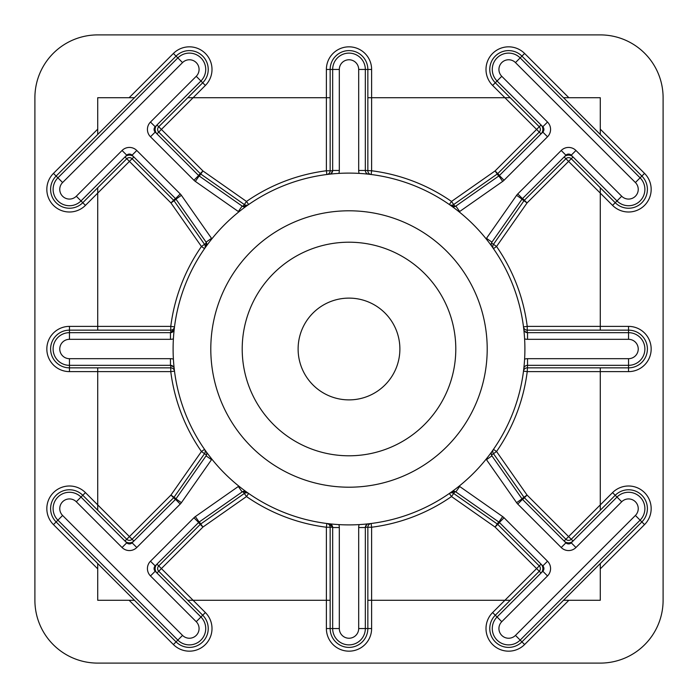 <?xml version="1.0" encoding="UTF-8"?>
<svg xmlns="http://www.w3.org/2000/svg" width="698" height="698" viewBox="0 0 698 698"><rect width="100%" height="100%" fill="white"/><g stroke="black" fill="none" stroke-linecap="round" stroke-linejoin="round"><path stroke-width="1.05" d="M210.796 349A138.204 138.204 0 0 0 349 487.204A138.204 138.204 0 0 0 487.204 349A138.204 138.204 0 0 0 349 210.796A138.204 138.204 0 0 0 210.796 349M455.794 349A106.794 106.794 0 0 1 349 455.794A106.794 106.794 0 0 1 242.206 349A106.794 106.794 0 0 1 349 242.206A106.794 106.794 0 0 1 455.794 349M399.884 349A50.884 50.884 0 0 1 349 399.884A50.884 50.884 0 0 1 298.116 349A50.884 50.884 0 0 1 349 298.116A50.884 50.884 0 0 1 399.884 349M600.28 510.229L600.28 371.615L527.234 371.615A179.665 179.665 0 0 1 496.548 451.51L493.46 449.355A3.769 3.769 0 0 0 493.469 453.674L523.971 497.238A3.769 3.769 0 0 0 524.39 497.744L565.912 539.266A3.769 3.769 0 0 0 571.243 539.266L615.226 495.283A18.846 18.846 0 0 1 641.872 495.283A18.846 18.846 0 0 1 641.872 521.938L521.938 641.872A18.846 18.846 0 0 1 489.769 628.549A18.846 18.846 0 0 1 495.283 615.226L539.266 571.243A3.769 3.769 0 0 0 539.266 565.912L536.596 568.582L495.074 527.06L451.51 496.548A179.665 179.665 0 0 1 371.615 527.234L371.615 600.28L510.229 600.28M510.229 97.72L371.615 97.72L371.615 170.766A179.665 179.665 0 0 1 451.51 201.452L495.074 170.94L539.266 126.757L495.283 82.774A18.846 18.846 0 0 1 501.4 52.036A18.846 18.846 0 0 1 521.938 56.128L641.872 176.062A18.846 18.846 0 0 1 641.872 202.717A18.846 18.846 0 0 1 615.226 202.717L571.243 158.734A3.769 3.769 0 0 0 565.912 158.734L524.39 200.256A3.769 3.769 0 0 0 523.971 200.762L493.469 244.326A3.769 3.769 0 0 0 493.46 248.645L496.548 246.49A179.665 179.665 0 0 1 527.234 326.385L600.28 326.385L600.28 187.771M97.72 187.771L97.72 326.385L170.766 326.385A179.665 179.665 0 0 1 201.452 246.49L204.531 244.326L174.029 200.762A3.769 3.769 0 0 0 173.61 200.256L132.088 158.734A3.769 3.769 0 0 0 126.757 158.734L82.774 202.717A18.846 18.846 0 0 1 50.605 189.385A18.846 18.846 0 0 1 56.128 176.062L176.062 56.128A18.846 18.846 0 0 1 202.717 56.128A18.846 18.846 0 0 1 202.717 82.774L158.734 126.757A3.769 3.769 0 0 0 158.734 132.088L200.256 173.61A3.769 3.769 0 0 0 200.762 174.029L244.326 204.531A3.769 3.769 0 0 0 248.645 204.54L246.49 201.452A179.665 179.665 0 0 1 326.385 170.766L326.385 97.72L187.771 97.72M187.771 600.28L326.385 600.28L326.385 527.234A179.665 179.665 0 0 1 246.49 496.548L248.645 493.46A3.769 3.769 0 0 0 244.326 493.469L200.762 523.971A3.769 3.769 0 0 0 200.256 524.39L158.734 565.912A3.769 3.769 0 0 0 158.734 571.243L202.717 615.226A18.846 18.846 0 0 1 202.717 641.872A18.846 18.846 0 0 1 176.062 641.872L56.128 521.938A18.846 18.846 0 0 1 62.235 491.2A18.846 18.846 0 0 1 82.774 495.283L126.757 539.266A3.769 3.769 0 0 0 132.088 539.266L173.61 497.744A3.769 3.769 0 0 0 174.029 497.238L204.531 453.674A3.769 3.769 0 0 0 204.54 449.355L201.452 451.51A179.665 179.665 0 0 1 170.766 371.615L97.72 371.615L97.72 510.229M486.14 238.856A10.418 10.418 0 0 1 486.48 238.332L516.599 195.327A10.418 10.418 0 0 1 517.759 193.939L561.218 150.48A10.418 10.418 0 0 1 575.946 150.48L621.7 196.234A9.685 9.685 0 0 0 635.398 196.234A9.685 9.685 0 0 0 635.398 182.536L515.464 62.602A9.685 9.685 0 0 0 498.93 69.451A9.685 9.685 0 0 0 501.766 76.3L547.52 122.054A10.418 10.418 0 0 1 547.52 136.782L504.061 180.241A10.418 10.418 0 0 1 502.673 181.401L459.668 211.52A10.418 10.418 0 0 1 459.144 211.86M459.668 211.52L455.855 206.076A3.769 3.769 0 0 1 451.493 206.05L455.855 206.076L498.861 175.957A3.769 3.769 0 0 0 499.367 175.538L542.817 132.088A3.769 3.769 0 0 0 542.817 126.757L497.063 81.003A16.333 16.333 0 0 1 502.359 54.357A16.333 16.333 0 0 1 520.167 57.899L640.101 177.833A16.333 16.333 0 0 1 640.101 200.937A16.333 16.333 0 0 1 616.997 200.937L571.243 155.183A3.769 3.769 0 0 0 565.912 155.183L522.462 198.633A3.769 3.769 0 0 0 522.043 199.139L491.924 242.145L491.497 242.948L496.548 246.49L527.06 202.926L521.912 199.323A6.282 6.282 0 0 1 522.619 198.485L527.06 202.926L568.582 161.404L564.141 156.963A6.282 6.282 0 0 1 573.023 156.963L568.582 161.404L612.556 205.378L621.7 196.234M459.144 486.14A10.418 10.418 0 0 1 459.668 486.48L502.673 516.599A10.418 10.418 0 0 1 504.061 517.759L547.52 561.218A10.418 10.418 0 0 1 547.52 575.946L501.766 621.7A9.685 9.685 0 0 0 504.907 637.501A9.685 9.685 0 0 0 515.464 635.398L635.398 515.464A9.685 9.685 0 0 0 635.398 501.766A9.685 9.685 0 0 0 621.7 501.766L575.946 547.52A10.418 10.418 0 0 1 561.218 547.52L517.759 504.061A10.418 10.418 0 0 1 516.599 502.673L486.48 459.668A10.418 10.418 0 0 1 486.14 459.144M491.95 451.493A3.769 3.769 0 0 0 491.244 453.691L491.924 455.855L522.043 498.861A3.769 3.769 0 0 0 522.462 499.367L565.912 542.817A3.769 3.769 0 0 0 571.243 542.817L616.997 497.063A16.333 16.333 0 0 1 640.101 497.063A16.333 16.333 0 0 1 640.101 520.167L520.167 640.101A16.333 16.333 0 0 1 492.282 628.549A16.333 16.333 0 0 1 497.063 616.997L542.817 571.243A3.769 3.769 0 0 0 542.817 565.912L499.367 522.462A3.769 3.769 0 0 0 498.861 522.043L455.855 491.924L451.493 491.95A3.769 3.769 0 0 1 455.855 491.924L459.668 486.48M173.392 338.888A10.418 10.418 0 0 1 170.46 339.315L69.451 339.315A9.685 9.685 0 0 0 59.766 349A9.685 9.685 0 0 0 69.451 358.685L170.46 358.685A10.418 10.418 0 0 1 173.392 359.112M173.427 366.773L170.46 365.333L69.451 365.333A16.333 16.333 0 0 1 53.118 349A16.333 16.333 0 0 1 69.451 332.667L170.766 332.658L174.212 329.316L174.5 326.856A3.769 3.769 0 0 1 170.766 330.154L170.766 332.658M207.655 453.691L211.86 459.144A10.418 10.418 0 0 1 211.52 459.668L181.401 502.673A10.418 10.418 0 0 1 180.241 504.061L136.782 547.52A10.418 10.418 0 0 1 122.054 547.52L76.3 501.766A9.685 9.685 0 0 0 59.766 508.615A9.685 9.685 0 0 0 62.602 515.464L182.536 635.398A9.685 9.685 0 0 0 196.234 635.398A9.685 9.685 0 0 0 196.234 621.7L150.48 575.946A10.418 10.418 0 0 1 150.48 561.218L193.939 517.759A10.418 10.418 0 0 1 195.327 516.599L238.332 486.48L242.145 491.924A3.769 3.769 0 0 1 246.507 491.95L242.145 491.924L199.139 522.043A3.769 3.769 0 0 0 198.633 522.462L155.183 565.912A3.769 3.769 0 0 0 155.183 571.243L200.937 616.997A16.333 16.333 0 0 1 200.937 640.101A16.333 16.333 0 0 1 177.833 640.101L57.899 520.167A16.333 16.333 0 0 1 63.204 493.521A16.333 16.333 0 0 1 81.003 497.063L126.757 542.817A3.769 3.769 0 0 0 132.088 542.817L175.538 499.367A3.769 3.769 0 0 0 175.957 498.861L206.076 455.855A3.769 3.769 0 0 0 206.05 451.493L206.058 451.51M486.48 238.332L491.924 242.145A3.769 3.769 0 0 0 491.95 246.507M541.037 124.977A6.282 6.282 0 0 1 541.037 133.859L539.266 132.088A3.769 3.769 0 0 0 539.266 126.757L541.037 124.977M455.052 491.497L451.51 496.548L449.355 493.46A3.769 3.769 0 0 1 453.674 493.469L497.238 523.971A3.769 3.769 0 0 1 497.744 524.39L539.266 565.912L541.037 564.141A6.282 6.282 0 0 1 541.037 573.023L536.596 568.582L492.622 612.556L501.766 621.7M170.766 365.342L170.766 371.615L174.5 371.144A3.769 3.769 0 0 0 170.766 367.846L69.451 367.846A18.846 18.846 0 0 1 50.605 349A18.846 18.846 0 0 1 69.451 330.154L170.766 330.154L170.766 326.385L174.5 326.856M238.856 211.86A10.418 10.418 0 0 1 238.332 211.52L195.327 181.401A10.418 10.418 0 0 1 193.939 180.241L150.48 136.782A10.418 10.418 0 0 1 150.48 122.054L196.234 76.3A9.685 9.685 0 0 0 196.234 62.602A9.685 9.685 0 0 0 182.536 62.602L62.602 182.536A9.685 9.685 0 0 0 65.743 198.337A9.685 9.685 0 0 0 76.3 196.234L122.054 150.48A10.418 10.418 0 0 1 136.782 150.48L180.241 193.939A10.418 10.418 0 0 1 181.401 195.327L211.52 238.332A10.418 10.418 0 0 1 211.86 238.856M207.655 244.309L206.05 246.507A3.769 3.769 0 0 0 206.076 242.145L175.957 199.139A3.769 3.769 0 0 0 175.538 198.633L132.088 155.183A3.769 3.769 0 0 0 126.757 155.183L81.003 200.937A16.333 16.333 0 0 1 53.118 189.385A16.333 16.333 0 0 1 57.899 177.833L177.833 57.899A16.333 16.333 0 0 1 200.937 57.899A16.333 16.333 0 0 1 200.937 81.003L155.183 126.757A3.769 3.769 0 0 0 155.183 132.088L198.633 175.538A3.769 3.769 0 0 0 199.139 175.957L242.145 206.076L246.507 206.05A3.769 3.769 0 0 1 242.145 206.076L238.332 211.52M206.05 246.507L206.076 242.145L211.52 238.332M62.602 182.536L53.458 173.392A22.615 22.615 0 0 0 60.796 210.281A22.615 22.615 0 0 0 85.444 205.378L129.418 161.404L124.977 156.963A6.282 6.282 0 0 1 133.859 156.963L129.418 161.404L170.94 202.926L175.381 198.485A6.282 6.282 0 0 1 176.088 199.323L170.94 202.926L201.452 246.49L204.54 248.645A3.769 3.769 0 0 0 204.531 244.326L206.503 242.948M524.896 349A175.896 175.896 0 0 0 349 173.104A175.896 175.896 0 0 0 173.104 349A175.896 175.896 0 0 0 349 524.896A175.896 175.896 0 0 0 524.896 349M455.052 206.503L451.51 201.452L449.355 204.54A3.769 3.769 0 0 0 453.674 204.531L497.238 174.029L495.074 170.94L499.515 175.381A6.282 6.282 0 0 1 498.677 176.088L497.238 174.029A3.769 3.769 0 0 0 497.744 173.61L539.266 132.088L492.622 85.444A22.615 22.615 0 0 1 499.96 48.555A22.615 22.615 0 0 1 524.608 53.458L568.861 97.72L563.539 97.72M498.677 521.912A6.282 6.282 0 0 1 499.515 522.619L495.074 527.06L498.677 521.912M522.619 499.515A6.282 6.282 0 0 1 521.912 498.677L527.06 495.074L522.619 499.515M97.72 563.539L97.72 568.861L53.458 524.608A22.615 22.615 0 0 1 60.796 487.719A22.615 22.615 0 0 1 85.444 492.622L129.418 536.596L124.977 541.037A6.282 6.282 0 0 0 133.859 541.037L129.418 536.596L170.94 495.074L176.088 498.677A6.282 6.282 0 0 1 175.381 499.515L170.94 495.074L201.452 451.51L206.503 455.052L206.076 455.855L211.52 459.668M198.485 522.619A6.282 6.282 0 0 1 199.323 521.912L202.926 527.06L198.485 522.619M573.023 541.037A6.282 6.282 0 0 1 564.141 541.037L568.582 536.596L573.023 541.037M156.963 573.023A6.282 6.282 0 0 1 156.963 564.141L161.404 568.582L156.963 573.023M97.72 663.1L600.28 663.1A62.82 62.82 0 0 0 663.1 600.28L663.1 97.72A62.82 62.82 0 0 0 600.28 34.9L97.72 34.9A62.82 62.82 0 0 0 34.9 97.72L34.9 600.28A62.82 62.82 0 0 0 97.72 663.1M134.461 97.72L97.72 97.72L97.72 134.461M600.28 134.461L600.28 97.72L568.861 97.72M563.539 600.28L600.28 600.28L600.28 563.539M97.72 568.861L97.72 600.28L134.461 600.28M600.28 330.154L600.28 326.385L628.549 326.385A22.615 22.615 0 0 1 651.164 349A22.615 22.615 0 0 1 628.549 371.615L600.28 371.615L600.28 367.846M330.154 97.72L326.385 97.72L326.385 69.451A22.615 22.615 0 0 1 349 46.836A22.615 22.615 0 0 1 371.615 69.451L371.615 97.72L367.846 97.72M367.846 600.28L371.615 600.28L371.615 628.549A22.615 22.615 0 0 1 349 651.164A22.615 22.615 0 0 1 326.385 628.549L326.385 600.28L330.154 600.28M97.72 367.846L97.72 371.615L69.451 371.615A22.615 22.615 0 0 1 46.836 349A22.615 22.615 0 0 1 69.451 326.385L69.451 339.315M69.451 326.385L97.72 326.385L97.72 330.154M129.139 97.72L173.392 53.458A22.615 22.615 0 0 1 205.378 53.458A22.615 22.615 0 0 1 205.378 85.444L161.404 129.418L156.963 124.977A6.282 6.282 0 0 0 156.963 133.859L161.404 129.418L202.926 170.94L199.323 176.088A6.282 6.282 0 0 1 198.485 175.381L202.926 170.94L246.49 201.452L242.948 206.503M331.227 173.427L332.658 170.766L326.385 170.766L326.856 174.5A3.769 3.769 0 0 0 330.154 170.766L330.154 69.451A18.846 18.846 0 0 1 349 50.605A18.846 18.846 0 0 1 367.846 69.451L367.846 170.766A3.769 3.769 0 0 0 371.144 174.5L371.615 170.766L365.333 170.46A3.769 3.769 0 0 0 368.684 174.212M359.112 173.392A10.418 10.418 0 0 1 358.685 170.46L358.685 69.451A9.685 9.685 0 0 0 349 59.766A9.685 9.685 0 0 0 339.315 69.451L339.315 170.46A10.418 10.418 0 0 1 338.888 173.392M332.658 170.766L332.667 69.451A16.333 16.333 0 0 1 349 53.118A16.333 16.333 0 0 1 365.333 69.451L365.333 170.46L358.685 170.46M329.316 174.212A3.769 3.769 0 0 0 332.667 170.46L339.315 170.46M366.773 524.573L365.342 527.234L371.615 527.234L371.144 523.5A3.769 3.769 0 0 0 367.846 527.234L367.846 628.549A18.846 18.846 0 0 1 349 647.395A18.846 18.846 0 0 1 330.154 628.549L330.154 527.234A3.769 3.769 0 0 0 326.856 523.5L326.385 527.234L332.658 527.234L329.316 523.788A3.769 3.769 0 0 1 332.667 527.54L332.658 527.234M524.573 331.227L527.234 332.658L527.234 326.385L523.5 326.856A3.769 3.769 0 0 0 527.234 330.154L628.549 330.154A18.846 18.846 0 0 1 647.395 349A18.846 18.846 0 0 1 628.549 367.846L527.234 367.846A3.769 3.769 0 0 0 523.5 371.144L527.234 371.615L527.54 365.333A3.769 3.769 0 0 0 523.788 368.684M238.332 486.48A10.418 10.418 0 0 1 238.856 486.14M338.888 524.608A10.418 10.418 0 0 1 339.315 527.54L339.315 628.549A9.685 9.685 0 0 0 349 638.234A9.685 9.685 0 0 0 358.685 628.549L358.685 527.54A10.418 10.418 0 0 1 359.112 524.608M365.342 527.234L365.333 628.549A16.333 16.333 0 0 1 349 644.882A16.333 16.333 0 0 1 332.667 628.549L332.667 527.54L339.315 527.54M524.608 359.112A10.418 10.418 0 0 1 527.54 358.685L628.549 358.685A9.685 9.685 0 0 0 638.234 349A9.685 9.685 0 0 0 628.549 339.315L527.54 339.315A10.418 10.418 0 0 1 524.608 338.888M527.234 332.658L628.549 332.667A16.333 16.333 0 0 1 644.882 349A16.333 16.333 0 0 1 628.549 365.333L527.54 365.333L527.54 358.685M170.46 339.315L170.46 332.667A3.769 3.769 0 0 0 174.212 329.316M174.212 368.684A3.769 3.769 0 0 0 170.46 365.333L170.46 358.685M491.244 453.691A3.769 3.769 0 0 0 491.924 455.855L486.48 459.668M368.684 523.788A3.769 3.769 0 0 0 365.333 527.54L358.685 527.54M523.788 329.316A3.769 3.769 0 0 0 527.54 332.667L527.54 339.315M600.28 568.861L644.542 524.608A22.615 22.615 0 0 0 644.542 492.622A22.615 22.615 0 0 0 612.556 492.622L568.582 536.596L527.06 495.074L496.548 451.51L491.497 455.052M196.234 621.7L205.378 612.556L161.404 568.582L202.926 527.06L246.49 496.548L242.948 491.497M568.861 600.28L524.608 644.542A22.615 22.615 0 0 1 486 628.549A22.615 22.615 0 0 1 492.622 612.556M515.464 62.602L524.608 53.458M85.444 492.622L76.3 501.766M492.622 85.444L501.766 76.3M542.817 126.757L547.52 122.054M542.817 565.912L547.52 561.218M524.608 644.542L515.464 635.398M69.451 371.615L69.451 358.685M53.458 524.608L62.602 515.464M85.444 205.378L76.3 196.234M53.458 173.392L97.72 129.139M600.28 129.139L644.542 173.392A22.615 22.615 0 0 1 644.542 205.378A22.615 22.615 0 0 1 612.556 205.378M205.378 612.556A22.615 22.615 0 0 1 205.378 644.542A22.615 22.615 0 0 1 173.392 644.542L129.139 600.28M173.392 53.458L182.536 62.602M205.378 85.444L196.234 76.3M326.385 69.451L339.315 69.451M371.615 69.451L358.685 69.451M175.957 199.139L181.401 195.327M175.538 198.633L180.241 193.939M132.088 155.183L136.782 150.48M126.757 155.183L122.054 150.48M155.183 126.757L150.48 122.054M155.183 132.088L150.48 136.782M198.633 175.538L193.939 180.241M199.139 175.957L195.327 181.401M173.392 644.542L182.536 635.398M612.556 492.622L621.7 501.766M644.542 524.608L635.398 515.464M371.615 628.549L358.685 628.549M326.385 628.549L339.315 628.549M644.542 173.392L635.398 182.536M628.549 326.385L628.549 339.315M628.549 371.615L628.549 358.685M199.139 522.043L195.327 516.599M198.633 522.462L193.939 517.759M155.183 565.912L150.48 561.218M155.183 571.243L150.48 575.946M126.757 542.817L122.054 547.52M132.088 542.817L136.782 547.52M175.538 499.367L180.241 504.061M175.957 498.861L181.401 502.673M522.043 498.861L516.599 502.673M522.462 499.367L517.759 504.061M565.912 542.817L561.218 547.52M571.243 542.817L575.946 547.52M542.817 571.243L547.52 575.946M499.367 522.462L504.061 517.759M498.861 522.043L502.673 516.599M498.861 175.957L502.673 181.401M499.367 175.538L504.061 180.241M542.817 132.088L547.52 136.782M571.243 155.183L575.946 150.48M565.912 155.183L561.218 150.48M522.462 198.633L517.759 193.939M522.043 199.139L516.599 195.327"/></g></svg>
